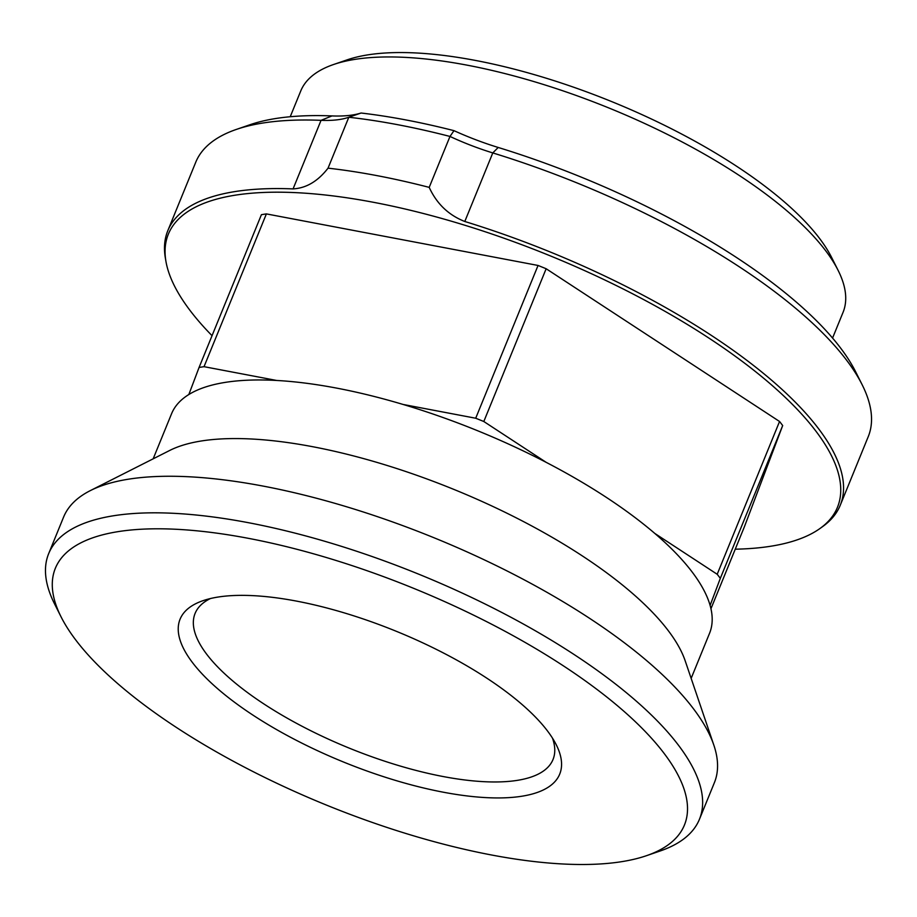 <?xml version="1.0" encoding="UTF-8"?>
<svg xmlns="http://www.w3.org/2000/svg" width="917" height="917" viewBox="0 0 917 917"><rect width="100%" height="100%" fill="white"/><g stroke="black" fill="none" stroke-linecap="round" stroke-linejoin="round"><path stroke-width="1.38" d="M646.451 855.699L660.137 850.999A351.452 120.838 -157.8 0 0 699.453 819.259A351.452 120.838 -157.8 0 0 575.142 655.208A351.452 120.838 -157.8 0 0 248.198 522.656A351.452 120.838 -157.8 0 0 48.658 553.673A351.452 120.838 -157.8 0 0 54.539 603.867L61.038 616.797A339.737 116.814 -157.8 0 0 325.764 804.805A339.737 116.814 -157.8 0 0 646.451 855.699A339.737 116.814 -157.8 0 0 607.684 697.734A339.737 116.814 -157.8 0 0 248.232 538.302A339.737 116.814 -157.8 0 0 61.038 616.797M699.453 819.259L714.377 782.694A351.452 120.838 -157.8 0 0 713.839 745.131A351.452 120.838 -157.8 0 0 263.122 486.09A351.452 120.838 -157.8 0 0 90.244 490.652A351.452 120.838 -157.8 0 0 63.582 517.108L48.658 553.673M735.251 549.191A361.355 124.242 -157.8 0 0 819.993 528.49A361.355 124.242 -157.8 0 0 736.89 357.435A361.355 124.242 -157.8 0 0 373.494 202.302A361.355 124.242 -157.8 0 0 165.977 261.597A361.355 124.242 -157.8 0 0 212.045 335.679M165.977 261.597L165.404 258.319A363.166 124.872 22.2 0 1 167.777 230.775A363.166 124.872 22.2 0 1 293.073 188.902C306.255 188.157 317.912 181.245 328.034 168.166A374.881 128.896 -157.8 0 1 429.202 187.377C436.71 203.746 448.573 215.117 464.793 221.49A363.166 124.872 22.2 0 1 840.27 505.21A363.166 124.872 22.2 0 1 822.698 526.553L819.993 528.49M429.202 187.377L449.983 136.45A374.881 128.896 -157.8 0 0 348.815 117.25A117.147 40.279 22.2 0 1 348.357 117.399A117.147 40.279 22.2 0 1 321.053 120.333A363.166 124.872 -157.8 0 0 236.391 129.412A363.166 124.872 -157.8 0 0 195.757 162.206L167.777 230.775M328.034 168.166L348.815 117.25L361.08 113.02A363.166 124.872 -157.8 0 1 453.995 130.661A128.861 44.303 -157.8 0 0 498.206 147.465A351.452 120.838 22.2 0 1 855.676 371.843L862.175 384.785A363.166 124.872 -157.8 0 0 492.784 152.921A117.147 40.279 22.2 0 1 449.983 136.45L453.995 130.661M691.154 678.374L709.552 633.28A290.529 99.896 -157.8 0 0 710.102 605.392A290.529 99.896 -157.8 0 0 654.807 533.43A290.529 99.896 -157.8 0 0 546.188 462.351L483.809 421.511A322.165 110.774 -157.8 0 0 475.705 418.232L403.09 404.454A290.529 99.896 -157.8 0 0 336.516 388.086A290.529 99.896 -157.8 0 0 276.659 380.463A290.529 99.896 -157.8 0 0 188.833 394.528A290.529 99.896 -157.8 0 0 171.571 413.727L153.162 458.821M546.188 462.351A290.529 99.896 -157.8 0 0 403.09 404.454M276.659 380.463L204.032 366.674A322.165 110.774 -157.8 0 0 199.069 367.476L188.833 394.528M483.809 421.511L546.154 268.738A322.165 110.774 -157.8 0 0 538.05 265.46L475.705 418.232M204.032 366.674L266.389 213.902A322.165 110.774 -157.8 0 0 261.414 214.693L199.069 367.476M710.102 605.392L720.326 578.34L782.682 425.557L744.409 526.748L710.95 608.728M210.417 598.549A193.292 66.46 -157.8 0 0 195.092 613.427A193.292 66.46 -157.8 0 0 263.454 703.66A193.292 66.46 -157.8 0 0 443.278 776.561A193.292 66.46 -157.8 0 0 553.02 759.505A193.292 66.46 -157.8 0 0 552.481 738.139M443.324 792.208A205.007 70.494 22.2 0 1 226.407 696.003A205.007 70.494 22.2 0 1 203.012 600.669A205.007 70.494 22.2 0 1 396.534 631.389A205.007 70.494 22.2 0 1 556.287 744.833A205.007 70.494 22.2 0 1 443.324 792.208M720.326 578.34A322.165 110.774 -157.8 0 0 717.197 574.271L654.807 533.43M782.682 425.557A322.165 110.774 -157.8 0 0 779.553 421.488L717.197 574.271M538.05 265.46L266.389 213.902M779.553 421.488L546.154 268.738M236.391 129.412L250.077 124.701A351.452 120.838 22.2 0 1 332.011 115.92A128.861 44.303 -157.8 0 0 361.08 113.02M832.567 338.052L843.067 312.307A292.878 100.698 -157.8 0 0 838.172 270.481A292.878 100.698 -157.8 0 0 467.017 65.141A292.878 100.698 -157.8 0 0 333.501 64.534A292.878 100.698 -157.8 0 0 300.742 90.989L290.231 116.734M838.172 270.481L831.673 257.551A281.164 96.675 -157.8 0 0 475.373 60.419A281.164 96.675 -157.8 0 0 347.199 59.834L333.501 64.534M840.27 505.21L868.25 436.641A363.166 124.872 -157.8 0 0 862.175 384.785M713.839 745.131L685.194 660.836A290.529 99.896 -157.8 0 0 312.594 446.694A290.529 99.896 -157.8 0 0 169.691 450.465L90.244 490.652M293.073 188.902L321.053 120.333L332.011 115.92M464.793 221.49L492.784 152.921L498.206 147.465"/></g></svg>

